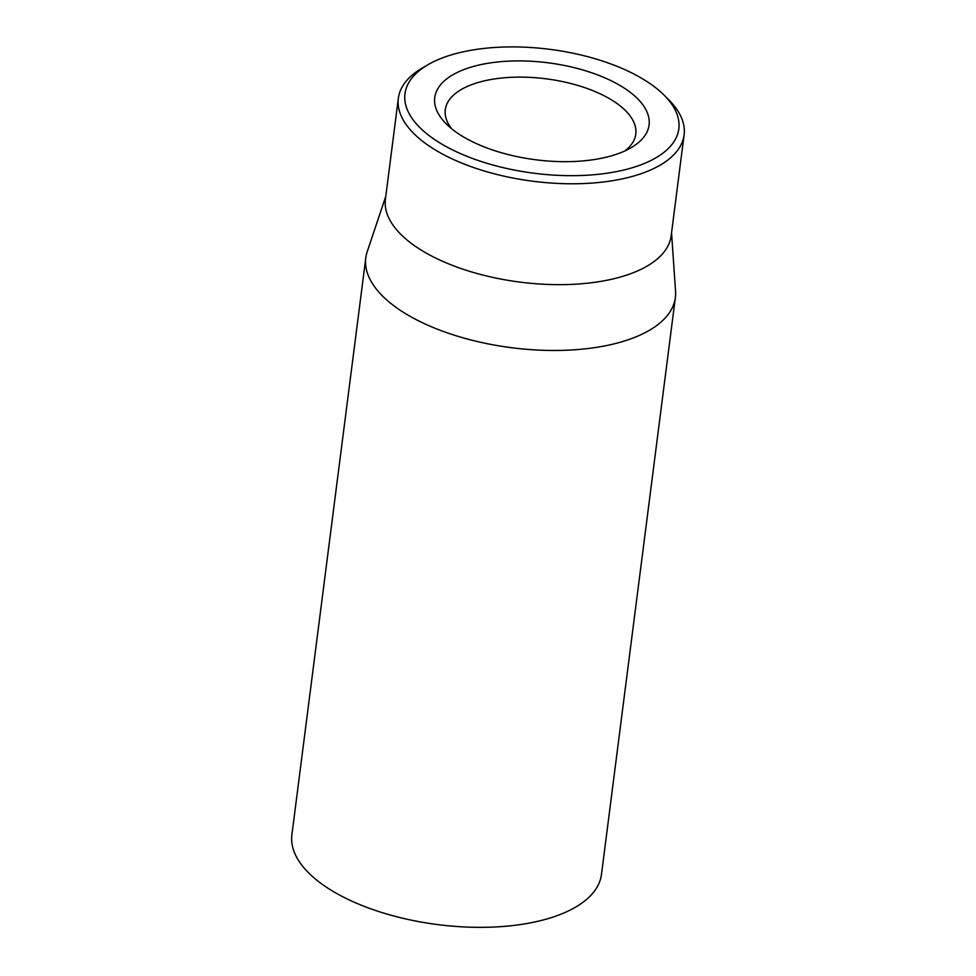 <?xml version="1.0" encoding="UTF-8"?>
<svg xmlns="http://www.w3.org/2000/svg" width="976" height="976" viewBox="0 0 976 976"><rect width="100%" height="100%" fill="white"/><g stroke="black" fill="none" stroke-linecap="round" stroke-linejoin="round"><path stroke-width="1.46" d="M451.62 128.734A96.026 43.444 -172.7 0 1 445.288 109.702A96.026 43.444 -172.7 0 1 475.495 83.314A96.026 43.444 -172.7 0 1 581.11 86.449A96.026 43.444 -172.7 0 1 635.791 134.102A96.026 43.444 -172.7 0 1 624.872 150.926M468.724 67.869A108.031 48.873 7.3 0 0 446.41 124.05A108.031 48.873 7.3 0 0 631.094 147.718A108.031 48.873 7.3 0 0 611.488 80.898A108.031 48.873 7.3 0 0 468.724 67.869M635.413 166.762A138.043 62.452 -172.7 0 1 452.986 150.121A138.043 62.452 -172.7 0 1 427.927 64.745A138.043 62.452 -172.7 0 1 663.924 94.977A138.043 62.452 -172.7 0 1 635.413 166.762M365.805 257.859L291.897 834.736A156.05 70.601 7.3 0 0 380.75 912.182A156.05 70.601 7.3 0 0 552.392 917.281A156.05 70.601 7.3 0 0 601.472 874.386L675.368 297.521A156.05 70.601 -172.7 0 1 626.287 340.404A156.05 70.601 -172.7 0 1 454.645 335.305A156.05 70.601 -172.7 0 1 365.805 257.859A156.05 70.601 -172.7 0 1 367.22 251.674L385.788 196.274M427.927 64.745L422.291 68.027A144.045 65.172 7.3 0 0 398.342 98.295A144.045 65.172 7.3 0 0 480.363 169.787A144.045 65.172 7.3 0 0 638.792 174.484A144.045 65.172 7.3 0 0 684.103 134.895A144.045 65.172 7.3 0 0 668.548 99.576L663.924 94.977M398.342 98.295L385.422 199.165A144.045 65.172 7.3 0 0 520.013 282.113A144.045 65.172 7.3 0 0 671.171 235.777L684.103 134.895M671.549 232.874L675.551 291.177A156.05 70.601 -172.7 0 1 675.368 297.521"/></g></svg>
